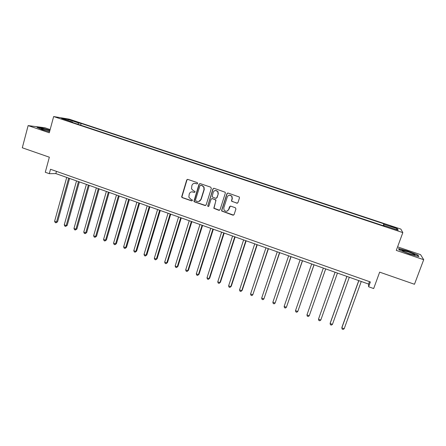 <?xml version="1.0" encoding="UTF-8"?>
<svg xmlns="http://www.w3.org/2000/svg" width="446" height="446" viewBox="0 0 446 446"><rect width="100%" height="100%" fill="white"/><g stroke="black" fill="none" stroke-linecap="round" stroke-linejoin="round"><path stroke-width="0.67" d="M197.667 183.451L197.244 182.598L187.85 179.415L186.684 180.033L181.628 196.942L182.247 197.645L191.579 200.873L192.393 200.449L192.388 200.025L190.76 199.178L188.842 197.154L189.266 193.932C189.985 192.22 191.222 191.568 192.99 191.981L194.205 192.393L195.025 191.97L195.008 191.507L193.386 190.698L191.518 188.848L191.891 185.441C192.605 183.719 193.854 183.066 195.627 183.468L196.848 183.886L197.667 183.451M393.11 226.702L390.244 225.905L393.361 227.265L396.232 228.062L393.11 226.702M236.754 203.231L237.963 202.618L239.469 197.935L239.279 196.987L228.118 193.062L226.919 193.681L221.64 210.256L221.723 211.047L232.912 215.173L234.117 214.565L235.923 208.945L235.31 207.713L230.727 206.136L229.523 206.749L228.631 209.531C227.337 211.649 225.815 211.822 224.059 210.044L223.797 207.864L227.282 196.954C228.43 194.924 229.902 194.662 231.691 196.156L232.132 198.604L231.546 200.427L231.697 201.319L237.395 203.22M50.153 129.552L44.795 127.746L28.131 125.599L22.3 147.788L49.35 157.198L45.28 172.262L49.311 173.689L50.509 169.268L370.358 281.956L368.613 286.761L373.67 288.551L379.657 272.149L414.473 284.269L423.7 259.689L420.556 254.627L397.592 246.872M28.131 125.599L49.289 132.774L53.648 116.545L402.827 232.617L396.293 250.396L423.7 259.689M211.332 188.39L210.729 187.169L200.198 183.601L199.022 184.215L193.921 201.285L194.512 201.887L204.97 205.506L206.147 204.898L211.332 188.39M214.091 188.307L225.185 192.248L225.33 193.14L220.062 209.709L218.875 210.317L213.801 208.276L215.853 200.834L215.245 199.607L212.246 198.576L211.064 199.189L208.873 206.147L207.658 206.214L212.904 188.926L214.091 188.307M71.126 120.375L76.712 121.987L73.607 120.782L69.76 119.745L71.126 120.375M53.648 116.545L69.236 119.16L400.859 229.088L402.827 232.617M72.626 122.511L72.547 122.048L70.028 121.646L384.575 226.167L384.413 225.631L384.235 226.055M72.547 122.048L61.593 118.407L68.015 119.478L78.764 123.04L77.827 124.239M80.654 125.175L81.133 123.419L78.764 123.04M81.133 123.419L383.867 223.803L384.017 224.31L397.419 228.753L398.139 230.186L384.413 225.631M49.311 173.689L55.85 173.594L368.586 284.069L368.613 286.761M56.458 171.359L55.85 173.594M369.466 281.643L368.586 284.069M383.181 225.704L383.867 223.803M194.055 201.542L194.161 201.191M383.554 225.827L384.017 224.31M68.171 120.593L68.015 119.478M397.419 228.753L396.059 229.495M49.963 130.254L41.963 127.963L36.985 127.333L42.125 129.613L49.567 131.737M417.969 255.095L407.9 251.109L398.579 248.539L399.114 249.916L409.317 253.98L418.85 256.595L417.969 255.095L417.802 255.541M41.662 129.078L41.779 128.649M197.227 183.891L194.595 183.317M191.825 191.83L194.623 192.393M187.643 179.37L186.952 180.017L181.901 196.898L182.52 197.6L192.025 200.862M199.953 183.551L199.273 184.192L194.177 201.241L194.768 201.837L205.589 205.5M200.772 185.218L199.953 185.648L195.46 200.098L195.883 200.945L197.165 201.391C198.938 201.809 200.187 201.163 200.912 199.451L204 189.561L203.777 187.13L202.066 185.653L200.633 185.185M198.777 201.475L200.912 199.451M201.023 185.196L202.311 185.631L204.017 187.103L204.24 189.533L201.157 199.407M211.895 198.526L215.992 199.986L214.03 208.215L219.532 210.295M213.796 188.257L213.132 188.898L207.858 205.656L208.516 206.548M218.055 193.865L217.743 191.596C215.975 189.929 214.481 190.135 213.255 192.226L212.123 196.853L215.652 198.319L216.845 197.706L218.278 193.826L217.966 191.563L215.412 190.459M216.238 198.325L216.845 197.706M218.278 193.826L217.068 197.667M229.328 195.192L231.898 196.117L232.333 198.559L231.753 200.382L231.898 201.274L236.949 203.181M227.059 211.153L228.631 209.531M230.281 206.097L228.843 209.469M227.767 193.012L227.125 193.642L221.857 210.194L221.941 210.986L233.62 215.134M66.716 177.436L54.607 221.288L56.531 222.002L57.562 221.824L69.576 178.445M57.562 221.824L55.962 222.81L56.531 222.002L68.673 178.127M55.962 222.81L55.198 222.526L54.607 221.288M76.522 180.898L64.257 224.868L66.198 225.587L67.195 225.397L79.366 181.901M67.195 225.397L65.612 226.395L66.198 225.587L78.49 181.594M65.612 226.395L64.837 226.105L64.257 224.868M86.396 184.388L73.975 228.475L75.931 229.199L76.902 228.999L89.228 185.385M76.902 228.999L75.329 230.002L75.931 229.199L88.38 185.09M75.329 230.002L74.549 229.712L73.975 228.475M96.347 187.9L83.764 232.104L85.732 232.834L86.68 232.622L99.157 188.892M86.68 232.622L85.119 233.637L85.732 232.834L98.343 188.608M85.119 233.637L84.333 233.347L83.764 232.104M106.365 191.44L93.627 235.767L95.611 236.503L96.526 236.274L109.159 192.427M96.526 236.274L94.976 237.3L95.611 236.503L108.378 192.154M94.976 237.3L94.184 237.004L93.627 235.767M49.841 130.734C45.553 129.357 42.682 128.665 41.227 128.649L41.155 128.716C42.075 129.424 44.89 130.388 49.601 131.62M37.715 127.656L42.075 128.208L49.913 130.449M408.943 253.562L414.379 255.067C415.979 255.017 413.894 253.958 408.118 251.879L402.052 250.357C401.835 250.791 404.132 251.856 408.943 253.562M398.757 249.002L407.85 251.338L417.607 255.207L418.337 256.456M399.254 249.972L398.819 248.851M116.462 195.008L103.561 239.452L105.557 240.188L106.438 239.954L119.233 195.984M106.438 239.954L104.905 240.991L105.557 240.188L118.485 195.722M104.905 240.991L104.108 240.695L103.561 239.452M126.625 198.598L113.563 243.165L115.575 243.906L116.428 243.655L129.385 199.574M116.428 243.655L114.906 244.703L115.575 243.906L128.671 199.317M114.906 244.703L114.104 244.402L113.563 243.165M136.872 202.216L123.642 246.9L125.666 247.653L126.491 247.385L139.609 203.181M126.491 247.385L124.98 248.444L125.666 247.653L138.929 202.941M124.98 248.444L124.172 248.143L123.642 246.9M147.191 205.862L133.794 250.669L135.835 251.427L136.621 251.143L149.906 206.821M136.621 251.143L135.127 252.213L135.835 251.427L149.259 206.593M135.127 252.213L134.313 251.912L133.794 250.669M157.583 209.531L144.019 254.46L146.071 255.224L146.829 254.928L160.281 210.484M146.829 254.928L145.351 256.01L146.071 255.224L159.674 210.272M145.351 256.01L144.532 255.703L144.019 254.46M168.058 213.233L154.322 258.284L156.39 259.054L157.115 258.741L170.734 214.18M157.115 258.741L155.648 259.834L156.39 259.054L170.16 213.974M155.648 259.834L154.823 259.527L154.322 258.284M187.108 179.493L187.064 179.777M178.606 216.957L164.697 262.137L166.782 262.906L167.473 262.582L181.266 217.899M167.473 262.582L166.024 263.686L166.782 262.906L180.73 217.709M166.024 263.686L165.193 263.38L164.697 262.137M189.238 220.714L175.15 266.011L177.252 266.792L177.909 266.457L191.88 221.645M177.909 266.457L176.477 267.572L177.252 266.792L191.373 221.467M176.477 267.572L175.635 267.26L175.15 266.011M199.947 224.5L185.687 269.919L187.799 270.705L188.424 270.354L202.568 225.425M188.424 270.354L187.002 271.48L187.799 270.705L202.099 225.258M187.002 271.48L186.16 271.168L185.687 269.919M210.741 228.307L196.296 273.855L198.425 274.647L199.016 274.279L213.339 229.227M199.016 274.279L197.611 275.422L198.425 274.647L212.909 229.077M197.611 275.422L196.758 275.104L196.296 273.855M221.617 232.149L206.989 277.825L209.135 278.622L209.687 278.237L224.193 233.063M209.687 278.237L208.299 279.391L209.135 278.622L223.797 232.924M208.299 279.391L207.44 279.068L206.989 277.825M232.572 236.023L217.76 281.822L219.923 282.625L220.441 282.223L235.126 236.921M220.441 282.223L219.064 283.388L219.923 282.625L234.774 236.798M219.064 283.388L218.2 283.065L217.76 281.822M243.611 239.92L228.614 285.847L230.794 286.655L231.273 286.243L246.147 240.818M231.273 286.243L229.913 287.419L230.794 286.655L245.83 240.706M229.913 287.419L229.043 287.096L228.614 285.847M254.738 243.85L239.547 289.906L241.743 290.72L242.189 290.29L257.247 244.737M239.547 289.906L239.97 291.149L240.846 291.478L241.743 290.72L256.974 244.642M265.95 247.809L250.568 293.992L252.782 294.817L268.436 248.69M250.568 293.992L250.975 295.241L251.862 295.57L252.782 294.817L268.202 248.606M277.25 251.8L261.668 298.112L263.898 298.943L279.714 252.67M261.668 298.112L262.07 299.361L262.962 299.69L263.898 298.943L279.519 252.603M288.634 255.826L272.857 302.265L275.104 303.096L291.076 256.684M272.857 302.265L273.247 303.509L274.145 303.843L275.104 303.096L290.926 256.634M300.108 259.879L284.135 306.447L286.399 307.288L302.527 260.732M284.135 306.447L284.509 307.695L285.412 308.03L286.399 307.288L302.416 260.693M311.676 263.965L295.497 310.661L297.777 311.509L314.068 264.807M295.497 310.661L295.86 311.91L296.774 312.25L297.777 311.509L314.001 264.785M323.333 268.079L306.948 314.915L309.245 315.768L325.697 268.916M306.948 314.915L307.3 316.158L308.219 316.498L309.245 315.768L325.675 268.91M335.069 272.227L318.489 319.197L320.808 320.055L337.444 273.063M335.08 272.233L318.489 319.197L318.829 320.44L319.754 320.786L320.808 320.055M346.865 276.392L330.252 322.949L330.118 323.512L332.454 324.376L349.302 277.256M346.921 276.414L330.118 323.512L330.447 324.755L331.378 325.101L332.454 324.376M358.757 280.595L341.931 327.275L341.837 327.86L344.195 328.73L361.254 281.476M358.857 280.629L341.837 327.86L342.154 329.103L343.097 329.455L344.195 328.73M73.506 121.156L73.607 120.782M75.251 121.663L75.335 121.357M41.64 129.067L41.227 128.649M402.576 250.964L402.052 250.357"/></g></svg>
